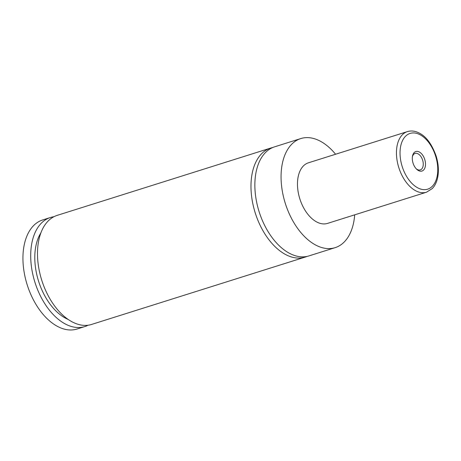 <?xml version="1.0" encoding="UTF-8"?>
<svg xmlns="http://www.w3.org/2000/svg" width="461" height="461" viewBox="0 0 461 461"><rect width="100%" height="100%" fill="white"/><g stroke="black" fill="none" stroke-linecap="round" stroke-linejoin="round"><path stroke-width="0.69" d="M354.693 214.838A57.181 34.252 -107.5 0 1 354.134 219.764A57.181 34.252 -107.5 0 1 335.17 247.643L308.968 255.901A57.181 34.252 -107.5 0 1 269.587 233.986A57.181 34.252 -107.5 0 1 255.619 174.713A57.181 34.252 -107.5 0 1 274.583 146.834L300.785 138.571A57.181 34.252 -107.5 0 1 335.585 154.245M306.997 256.42A57.181 34.252 -107.5 0 1 305.09 257.123A57.181 34.252 -107.5 0 1 265.709 235.208A57.181 34.252 -107.5 0 1 251.735 175.935A57.181 34.252 -107.5 0 1 270.699 148.056A57.181 34.252 -107.5 0 1 272.67 147.537M412.428 156.521A10.228 6.126 72.5 0 0 416.565 169.141A10.228 6.126 72.5 0 0 425.365 166.058A10.228 6.126 72.5 0 0 420.351 152.672A10.228 6.126 72.5 0 0 412.486 156.193A10.228 6.126 72.5 0 0 412.428 156.521M416.127 168.686A8.638 5.175 72.5 0 0 420.282 169.913A8.638 5.175 72.5 0 0 423.152 165.695A8.638 5.175 72.5 0 0 421.037 156.74A8.638 5.175 72.5 0 0 415.084 153.427A8.638 5.175 72.5 0 0 412.388 156.815M426.511 192.197L327.529 223.401A31.769 19.028 -107.5 0 1 305.649 211.224A31.769 19.028 -107.5 0 1 297.892 178.298A31.769 19.028 -107.5 0 1 308.426 162.808L407.403 131.604A31.769 19.028 -107.5 0 0 396.869 147.088A31.769 19.028 -107.5 0 0 404.631 180.02A31.769 19.028 -107.5 0 0 426.511 192.197L432.314 188.537C435.265 185.385 437.143 181.179 437.95 175.906C438.86 169.608 438.255 162.998 436.141 156.077C431.83 144.068 426.12 136.358 419.009 132.947C415.056 130.93 411.183 130.48 407.403 131.604M335.17 247.643A57.181 34.252 -107.5 0 1 295.789 225.723A57.181 34.252 -107.5 0 1 281.821 166.45A57.181 34.252 -107.5 0 1 300.785 138.571M305.09 257.123L91.601 324.435A57.181 34.252 -107.5 0 1 52.22 302.52A57.181 34.252 -107.5 0 1 38.251 243.241A57.181 34.252 -107.5 0 1 57.21 215.362L270.699 148.056M68.165 319.438A50.825 30.449 -107.5 0 1 38.574 281.198A50.825 30.449 -107.5 0 1 40.879 232.897M88.109 325.212A57.181 34.252 -107.5 0 1 84.807 326.578L77.045 329.021A57.181 34.252 -107.5 0 1 37.664 307.107A57.181 34.252 -107.5 0 1 23.695 247.834A57.181 34.252 -107.5 0 1 42.654 219.955L50.422 217.506A57.181 34.252 -107.5 0 1 53.908 216.733M84.807 326.578A57.181 34.252 -107.5 0 1 45.426 304.658A57.181 34.252 -107.5 0 1 31.457 245.385A57.181 34.252 -107.5 0 1 50.422 217.506M400.419 147.664A29.227 17.506 72.5 0 0 415.09 186.169A29.227 17.506 72.5 0 0 437.38 174.909A29.227 17.506 72.5 0 0 422.708 136.41A29.227 17.506 72.5 0 0 400.419 147.664"/></g></svg>
